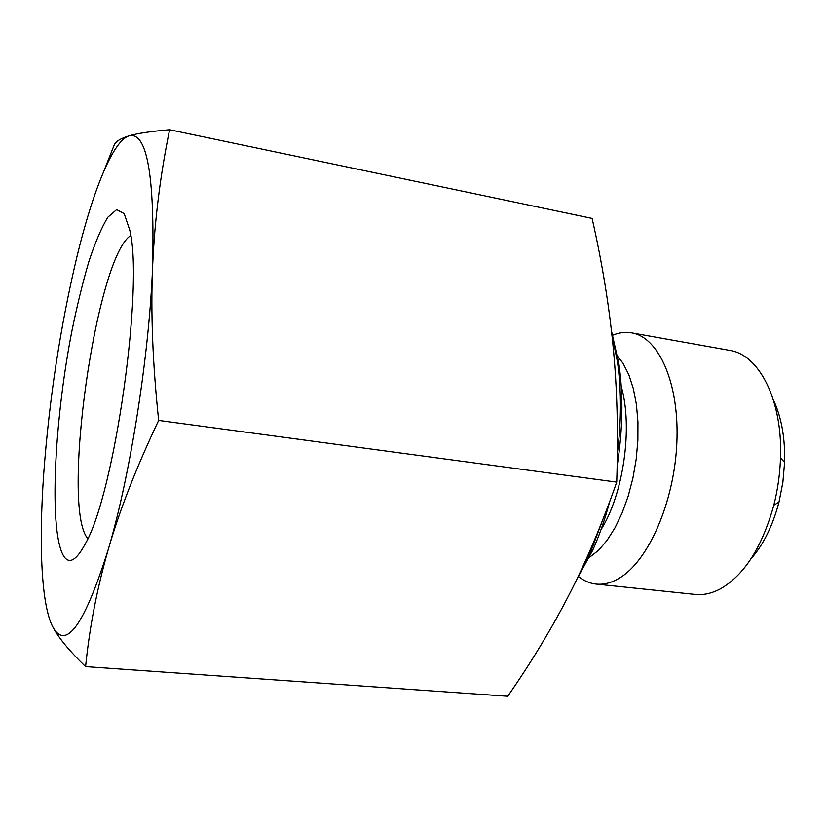 <?xml version="1.0" encoding="UTF-8"?>
<svg xmlns="http://www.w3.org/2000/svg" width="826" height="826" viewBox="0 0 826 826"><rect width="100%" height="100%" fill="white"/><g stroke="black" fill="none" stroke-linecap="round" stroke-linejoin="round"><path stroke-width="1.24" d="M43.706 473.887C38.708 544.654 41.3 606.026 53.101 627.481C66.266 650.413 84.665 624.342 108.32 549.28C130.291 475.28 149.31 354.808 152.603 266.653C154.792 175.288 146.976 131.685 129.155 135.825C112.914 140.657 92.925 190.889 77.004 256.411C60.37 326.28 49.271 398.772 43.706 473.887M103.973 170.858L114.267 144.839C115.929 141.298 120.895 138.293 129.155 135.825C137.312 133.389 150.807 131.365 169.609 129.744C160.275 175.04 154.607 220.676 152.603 266.653C150.642 312.414 152.655 363.667 158.654 420.424C136.269 467.609 119.491 510.561 108.32 549.28C97.096 588.236 89.528 627.347 85.594 666.603C69.859 651.466 59.028 638.426 53.101 627.481M169.609 129.744L592.108 218.415C602.092 262.513 609.103 305.279 613.14 346.734C617.167 387.972 618.364 433.103 616.723 482.126L158.654 420.424M85.594 666.603L507.732 696.256C531.066 662.648 551.396 629.061 568.722 595.474C585.944 562.114 601.947 524.324 616.723 482.126M87.824 538.573C60.566 508.217 96.074 257.196 130.694 235.596M64.056 556.662C69.518 564.426 76.612 560.121 85.336 543.735C114.638 493.865 144.044 285.982 129.723 229.938L124.168 213.635L116.652 209.618L107.865 217.197C101.577 227.501 95.269 242.204 88.94 261.315C82.755 282.358 77.035 305.775 71.79 331.567C53.917 423.335 48.744 533.482 64.056 556.662M750.917 558.944C763.4 544.706 772.754 525.77 778.98 502.136L782.872 482.374L784.607 462.302C785.185 437.873 781.448 417.089 773.415 399.939M612.107 335.439C618.695 332.61 625.21 331.753 631.663 332.857L729.637 350.389C759.084 354.468 782.769 400.238 780.498 457.955C779.961 473.938 777.731 489.673 773.817 505.182C762.026 547.483 744.081 575.454 719.983 589.093C711.506 593.491 703.225 595.267 695.12 594.421L596.124 584.085C589.681 583.362 583.724 580.781 578.221 576.321M631.663 332.857C658.745 337.08 679.612 383.45 676.835 443.066C674.253 502.631 648.059 561.628 619.056 578.314C611.199 582.939 603.548 584.86 596.124 584.085M576.538 579.821L592.572 550.519C599.273 535.733 604.962 519.471 609.65 501.733M617.156 466.04C622.814 429.592 623.403 395.613 618.942 364.121L611.488 330.989M611.901 334.675L617.425 361.54C621.472 389.893 621.451 420.579 617.352 453.619M603.496 517.881L590.404 552.573L579.222 574.215M621.255 386.496C633.036 427.063 623.568 493.958 601.008 529.673M587.431 558.913L598.458 550.426L607.038 540.39L615.019 527.762L622.154 512.874L628.183 496.158L632.912 478.12L636.185 459.339L637.878 440.403L637.951 421.921L636.412 404.482L633.335 388.623L628.844 374.798L623.103 363.378L616.32 354.633M784.607 462.302L780.498 457.955M778.98 502.136L773.817 505.182M618.942 364.121L617.425 361.54M592.572 550.519L590.404 552.573"/></g></svg>
